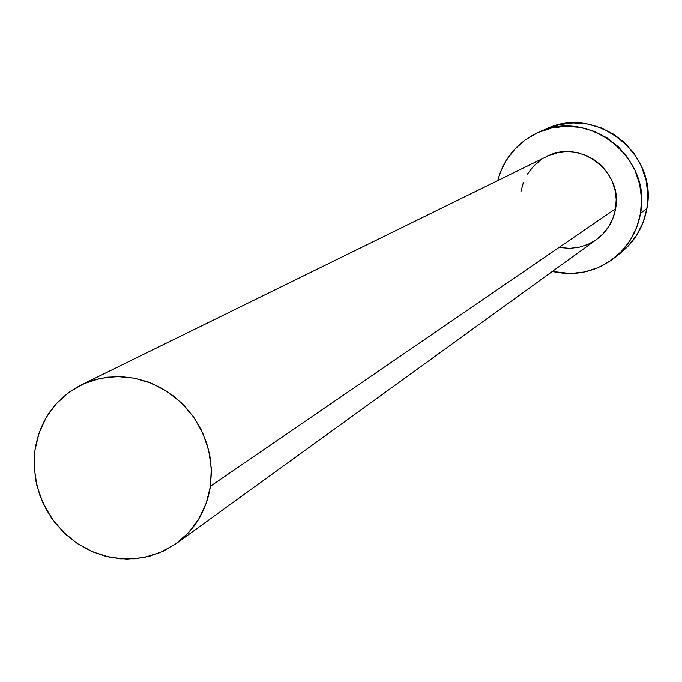 <?xml version="1.0" encoding="UTF-8"?>
<svg xmlns="http://www.w3.org/2000/svg" width="682" height="682" viewBox="0 0 682 682"><rect width="100%" height="100%" fill="white"/><g stroke="black" fill="none" stroke-linecap="round" stroke-linejoin="round"><path stroke-width="1.02" d="M548.302 155.794L557.194 152.845L566.529 151.702L575.932 152.427L585.045 155.002L593.511 159.307L601.013 165.197L607.236 172.435L611.959 180.739L614.985 189.792L616.204 199.238L615.565 208.709L210.431 486.24C206.501 510.341 195.137 529.42 176.34 543.469L163.671 550.996L149.852 556.137L135.283 558.763L120.364 558.797L105.54 556.256L91.218 551.218L77.791 543.818L65.642 534.287L55.106 522.889L46.478 509.94L39.991 495.805L35.848 480.878L34.143 465.576L34.944 450.325C39.752 420.479 55.14 398.706 81.09 385.006L93.835 380.019L107.313 377.197L121.183 376.6L135.104 378.271L148.736 382.159L161.728 388.177L173.765 396.174L184.532 405.969L193.773 417.299L201.233 429.899L206.74 443.436L210.158 457.571L211.394 471.961L210.431 486.24L615.565 208.709C623.382 171.608 579.632 138.54 546.776 156.51L81.294 384.904M614.235 257.984C595.701 271.965 575.071 276.457 552.326 271.453L570.493 273.516L584.67 271.93L598.242 267.574L610.688 260.618L621.524 251.317L630.33 240.021L636.758 227.166L640.543 213.236C637.21 231.488 628.437 246.407 614.235 257.984L620.952 252.647C634.951 241.232 643.595 226.535 646.886 208.556L640.543 213.236L641.532 198.769L639.682 184.345L635.07 170.526L627.866 157.84L618.352 146.792L606.895 137.807L593.962 131.242L580.05 127.346L565.693 126.264L551.474 128.028L537.919 132.555L525.558 139.674L514.859 149.094L506.223 160.44L499.983 173.288L497.707 180.585C503.964 158.156 517.604 142.035 538.644 132.231C588.643 107.773 652.197 158.019 640.543 213.236L646.886 208.556C658.386 154.166 595.787 104.696 546.512 128.804L538.72 132.206M176.34 543.469L596.614 239.416C606.903 231.727 613.22 221.497 615.565 208.709L613.092 217.839L608.898 226.279L603.144 233.696L596.562 239.45M596.051 239.817L587.893 244.403L578.984 247.276L569.675 248.342L560.323 247.549M520.937 191.582L523.341 182.486M527.459 174.055L533.145 166.613L540.178 160.449M620.731 252.817L628.148 246.074L636.826 234.949L643.152 222.272L646.886 208.556L647.866 194.31L646.05 180.108L641.515 166.485L634.413 153.996L625.044 143.118L613.766 134.277L601.021 127.815L587.313 123.979L573.17 122.913L559.155 124.653L546.452 128.83M34.944 450.325L34.245 468.023L36.905 485.703L42.813 502.694L51.747 518.363L63.366 532.122L77.236 543.46L92.846 551.926L109.606 557.211L126.886 559.104L144.021 557.509L160.381 552.488L175.308 544.202L188.241 532.966L198.667 519.198L206.16 503.418L210.431 486.24L211.292 468.329L208.701 450.384L202.759 433.113L193.697 417.188L181.855 403.25L167.721 391.826L151.847 383.378L134.848 378.22L117.406 376.541L100.194 378.399L83.877 383.702L69.078 392.235L56.359 403.659L46.197 417.512L38.976 433.266L34.944 450.325"/></g></svg>
